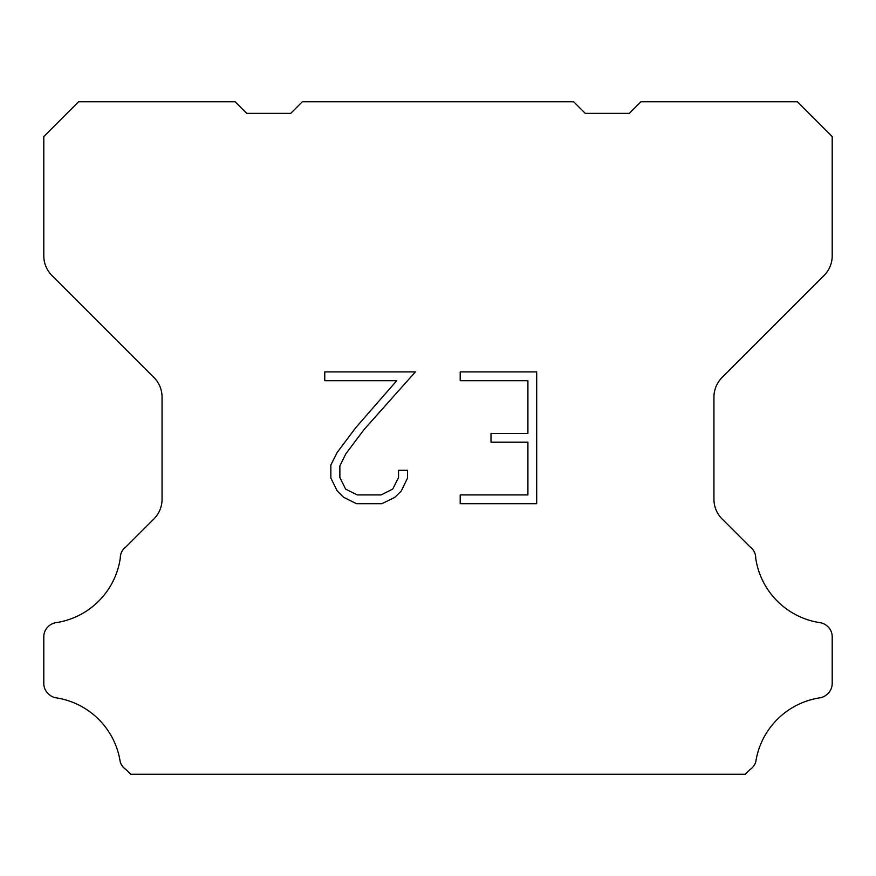 <?xml version="1.0" encoding="UTF-8"?>
<svg xmlns="http://www.w3.org/2000/svg" width="876" height="876" viewBox="0 0 876 876"><rect width="100%" height="100%" fill="white"/><g stroke="black" fill="none" stroke-linecap="round" stroke-linejoin="round"><path stroke-width="1.31" d="M527.91 494.918L527.91 442.194L491.009 442.194L491.009 433.412L527.91 433.412L527.91 380.688L460.207 380.688L460.207 371.906L536.692 371.906L536.692 503.7L460.207 503.7L460.207 494.918L527.91 494.918M407.482 470.281L407.482 478.186L401.219 491.053L394.693 497.448L381.826 503.7L356.51 503.7L343.72 497.349L337.205 490.91L330.854 478.044L330.854 465.003L337.205 452.399L355.82 427.597L396.751 380.688L324.755 380.688L324.755 371.906L415.377 371.906L364.066 429.547L345.779 453.899L339.866 465.923L339.866 477.497L345.615 489.093L357.277 494.918L381.137 494.918L392.722 489.071L398.558 477.497L398.558 470.281L407.482 470.281M302.34 101.769L573.66 101.769L585.256 113.365L629.307 113.365L640.903 101.769L797.423 101.769L832.2 136.557L832.2 255.836A27.824 27.824 0 0 1 824.053 275.513L722.087 377.479A27.824 27.824 0 0 0 713.94 397.156L713.94 499.254A27.824 27.824 0 0 0 722.087 518.931L749.867 546.701A13.917 13.917 0 0 1 755.736 558.362A76.519 76.519 0 0 0 820.045 622.683A13.917 13.917 0 0 1 827.82 626.603L828.127 626.898A13.917 13.917 0 0 1 832.2 636.742L832.2 683.488A13.917 13.917 0 0 1 828.127 693.321L827.524 693.923A13.917 13.917 0 0 1 819.794 697.843A76.519 76.519 0 0 0 755.769 761.868A13.917 13.917 0 0 1 749.911 769.599L745.279 774.231L130.721 774.231L126.089 769.599A13.917 13.917 0 0 1 120.231 761.868A76.519 76.519 0 0 0 56.206 697.843A13.917 13.917 0 0 1 48.476 693.923L47.873 693.321A13.917 13.917 0 0 1 43.8 683.488L43.8 636.742A13.917 13.917 0 0 1 47.873 626.898L48.18 626.603A13.917 13.917 0 0 1 55.955 622.683A76.519 76.519 0 0 0 120.264 558.362A13.917 13.917 0 0 1 126.133 546.701L153.913 518.931A27.824 27.824 0 0 0 162.06 499.254L162.06 397.156A27.824 27.824 0 0 0 153.913 377.479L51.947 275.513A27.824 27.824 0 0 1 43.8 255.836L43.8 136.557L78.577 101.769L235.096 101.769L246.693 113.365L290.744 113.365L302.34 101.769"/></g></svg>
